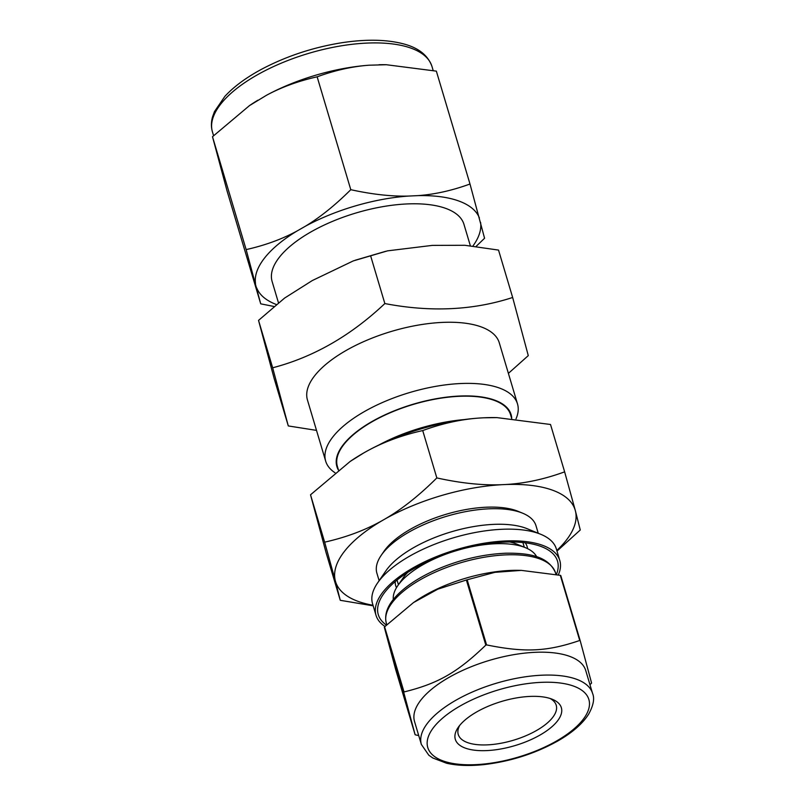 <?xml version="1.0" encoding="UTF-8"?>
<svg xmlns="http://www.w3.org/2000/svg" width="805" height="805" viewBox="0 0 805 805"><rect width="100%" height="100%" fill="white"/><g stroke="black" fill="none" stroke-linecap="round" stroke-linejoin="round"><path stroke-width="1.21" d="M395.698 669.599L384.307 627.206L403.728 692.34L415.118 734.724L395.698 669.599M384.609 626.823L413.438 602.613L437.779 589.19L466.387 580.003L485.807 645.127C457.421 672.477 438.061 683.566 404.03 691.948L384.609 626.823A105.938 44.164 163.4 0 0 384.307 627.206M467.152 579.781L494.904 572.335L521.358 570.383L560.32 575.344L579.731 640.478C547.008 651.648 524.951 652.694 486.562 644.906L467.152 579.781A105.938 44.164 163.4 0 0 466.387 580.003M589.964 684.703L591.273 683.415A105.938 44.164 163.4 0 0 591.574 683.032L580.184 640.639L560.773 575.515A105.938 44.164 163.4 0 0 560.542 575.424A105.938 44.164 163.4 0 0 560.32 575.344M415.118 734.724A105.938 44.164 163.4 0 0 415.571 734.895L418.721 735.559M558.318 574.921A95.886 39.978 163.4 0 0 559.797 560.511A95.886 39.978 163.4 0 0 542.399 545.257A95.886 39.978 163.4 0 0 433.583 557.795A95.886 39.978 163.4 0 0 376.016 615.302A95.886 39.978 163.4 0 0 384.991 626.451M556.386 574.529A93.521 38.992 163.4 0 0 542.439 547.028A93.521 38.992 163.4 0 0 540.568 546.303A93.521 38.992 163.4 0 0 455.167 551.033A93.521 38.992 163.4 0 0 383.16 594.513A93.521 38.992 163.4 0 0 386.4 625.072M592.561 693.407L585.738 670.525A89.315 37.231 163.4 0 0 569.538 656.317A89.315 37.231 163.4 0 0 468.168 667.989A89.315 37.231 163.4 0 0 414.545 721.562L421.367 744.444L428.803 755.211L432.788 757.978L446.554 763.231C457.18 765.656 469.637 766.108 483.946 764.599C510.541 761.46 535.154 753.591 557.785 740.992C572.275 732.691 582.579 723.725 588.676 714.115C593.456 705.391 594.754 698.488 592.561 693.407A89.315 37.231 163.4 0 0 576.36 679.199A89.315 37.231 163.4 0 0 474.99 690.871A89.315 37.231 163.4 0 0 421.367 744.444M486.562 644.906A105.938 44.164 163.4 0 0 485.807 645.127M556.99 551.093L580.264 530.002L575.344 510.652A125.047 52.134 163.4 0 0 503.628 484.61C483.916 485.626 461.647 483.392 436.833 477.929L422.716 430.564C443.615 422.917 463.952 418.67 483.714 417.795L496.947 417.614L550.519 424.487L564.637 471.851C543.727 479.488 523.391 483.745 503.628 484.61A125.047 52.134 163.4 0 0 383.643 519.768C366.335 529.76 346.673 537.217 324.646 542.157L310.529 494.793L350.165 461.446L363.719 452.953C381.027 442.961 400.689 435.495 422.716 430.564M288.291 425.936L274.163 378.541L258.536 320.39L284.588 298.081L312.32 280.543L353.294 260.901L387.567 250.848L432.315 245.384L464.817 245.284L498.526 250.083L512.654 297.478C473.28 310.327 430.675 312.36 384.85 303.555C350.678 335.796 313.286 357.199 272.664 367.784L288.291 425.936L316.506 430.383M370.723 256.161L384.85 303.555M436.833 477.929C418.711 495.971 400.981 509.917 383.643 519.768A125.047 52.134 163.4 0 0 335.363 580.958L340.274 600.309L326.156 552.944L310.529 494.793M258.536 320.39L272.664 367.784M556.798 550.479A125.047 52.134 163.4 0 0 575.344 510.652L564.637 471.851M324.646 542.157L335.363 580.958A125.047 52.134 163.4 0 0 373.027 605.259M340.274 600.309L373.188 605.823M508.388 373.379L528.281 355.629L512.654 297.478M496.655 417.604A125.047 52.134 163.4 0 0 496.383 417.604A125.047 52.134 163.4 0 0 483.714 417.795A125.047 52.134 163.4 0 0 363.719 452.953A125.047 52.134 163.4 0 0 350.819 460.993L350.165 461.446M476.319 246.189L484.57 238.26L469.999 184.013C452.118 190.544 434.77 194.407 417.976 195.625L408.175 196.088C391.139 196.49 372.011 194.347 350.789 189.688C335.293 205.104 320.179 217.269 305.457 226.185L296.854 231.116C281.881 239.206 264.976 245.364 246.149 249.6L260.719 303.837L273.66 306.403M260.719 303.837L227.07 190.966L212.5 136.719L249.47 105.616L266.435 95.302C281.408 87.212 298.303 81.043 317.14 76.817C335.021 70.287 352.369 66.423 369.163 65.205L386.38 64.732L436.35 71.142L469.999 184.013M317.14 76.817L350.789 189.688M212.5 136.719L246.149 249.6M473.028 245.867A116.765 48.682 163.4 0 0 480.575 222.371M479.377 217.914A116.765 48.682 163.4 0 0 417.976 195.625M408.175 196.088A116.765 48.682 163.4 0 0 305.457 226.185M296.854 231.116A116.765 48.682 163.4 0 0 255.517 283.501M256.715 287.959A116.765 48.682 163.4 0 0 276.125 304.431M257.831 100.222A116.765 48.682 163.4 0 0 250.013 105.244A116.765 48.682 163.4 0 0 249.751 105.425M369.163 65.205A116.765 48.682 163.4 0 0 266.435 95.302M386.148 64.732A116.765 48.682 163.4 0 0 385.947 64.722A116.765 48.682 163.4 0 0 378.964 64.732M470.311 245.636L463.962 224.343A100.092 41.729 163.4 0 0 445.809 208.415A100.092 41.729 163.4 0 0 332.213 221.496A100.092 41.729 163.4 0 0 272.13 281.529L278.419 302.64M516.035 418.801A100.092 41.729 163.4 0 0 517.504 403.939L499.281 342.809A100.092 41.729 163.4 0 0 481.128 326.88A100.092 41.729 163.4 0 0 367.533 339.962A100.092 41.729 163.4 0 0 307.45 399.994L325.673 461.124A100.092 41.729 163.4 0 0 334.991 472.736M517.504 403.939A100.092 41.729 163.4 0 0 499.352 388.01A100.092 41.729 163.4 0 0 385.756 401.091A100.092 41.729 163.4 0 0 325.673 461.124M511.728 418.399A90.895 37.895 163.4 0 0 494.592 400.115A90.895 37.895 163.4 0 0 387.366 413.76A90.895 37.895 163.4 0 0 338.402 470.029M511.668 418.389L510.571 414.726A90.371 37.674 163.4 0 0 494.19 400.347A90.371 37.674 163.4 0 0 391.622 412.16A90.371 37.674 163.4 0 0 337.375 466.357L338.452 469.989M464.093 419.596A99.82 41.619 163.4 0 0 378.934 444.984M538.233 533.252L535.999 525.746A83.016 34.605 163.4 0 0 522.606 513.177L518.158 511.356A78.809 32.854 163.4 0 0 516.589 510.742A78.809 32.854 163.4 0 0 444.622 514.727A78.809 32.854 163.4 0 0 383.935 551.375L381.218 555.329A83.016 34.605 163.4 0 0 376.891 573.18L379.135 580.687M522.606 513.177A83.016 34.605 163.4 0 0 520.946 512.544A83.016 34.605 163.4 0 0 445.135 516.73A83.016 34.605 163.4 0 0 381.218 555.329M559.797 560.511L556.315 548.849A95.886 39.978 163.4 0 0 540.839 534.329L527.245 528.744A83.016 34.605 163.4 0 0 525.585 528.1A83.016 34.605 163.4 0 0 449.774 532.286A83.016 34.605 163.4 0 0 385.857 570.886L377.535 583.011A95.886 39.978 163.4 0 0 372.534 603.629L376.016 615.302M540.839 534.329A95.886 39.978 163.4 0 0 538.927 533.584A95.886 39.978 163.4 0 0 451.364 538.424A95.886 39.978 163.4 0 0 377.535 583.011M395.225 581.572A68.566 28.588 163.4 0 0 395.718 585.758A68.566 28.588 163.4 0 0 396.483 587.7M527.547 548.628A68.566 28.588 163.4 0 0 527.134 546.585A68.566 28.588 163.4 0 0 525.242 542.812M536.673 556.768A75.026 31.274 163.4 0 0 525.484 547.702L516.719 544.1A66.724 27.813 163.4 0 0 515.381 543.586A66.724 27.813 163.4 0 0 509.756 541.976M407.743 572.395A66.724 27.813 163.4 0 0 403.074 577.98L397.71 585.788A75.026 31.274 163.4 0 0 393.313 599.504M525.484 547.702A75.026 31.274 163.4 0 0 523.985 547.118A75.026 31.274 163.4 0 0 463.428 548.668M450.166 552.622A75.026 31.274 163.4 0 0 397.71 585.788M521.358 570.383L518.611 570.332A88.268 36.799 163.4 0 0 415.853 600.973L413.438 602.613M551.314 698.891A55.324 23.063 163.4 0 0 500.791 701.688A55.324 23.063 163.4 0 0 458.196 727.408A55.324 23.063 163.4 0 0 514.918 745.611A55.324 23.063 163.4 0 0 552.421 699.324A55.324 23.063 163.4 0 0 551.314 698.891M459.715 725.386A51.117 21.312 163.4 0 0 458.246 734.452A51.117 21.312 163.4 0 0 513.328 740.268A51.117 21.312 163.4 0 0 556.225 705.24A51.117 21.312 163.4 0 0 550.026 698.458M411.194 48.209A114.531 47.747 163.4 0 0 281.207 63.182A114.531 47.747 163.4 0 0 212.44 131.889C211.051 127.11 211.081 122.139 212.51 116.977L214.462 111.613L224.877 96.359C234.034 86.447 246.572 77.26 262.48 68.777C286.912 56.008 313.276 47.344 341.592 42.766C365.48 39.113 385.816 39.415 402.601 43.651C418.117 47.515 427.908 55.112 431.963 66.443A114.531 47.747 163.4 0 0 411.194 48.209M539.521 558.841A88.268 36.799 163.4 0 0 439.349 570.383A88.268 36.799 163.4 0 0 386.36 623.322C383.965 613.933 387.97 604.142 398.354 593.949C407.702 584.873 420.401 576.783 436.441 569.668C459.766 559.636 482.99 554.152 506.114 553.206C528.784 552.975 548.376 556.014 555.531 572.888A88.268 36.799 163.4 0 0 539.521 558.841M556.537 741.003A84.062 35.048 163.4 0 0 540.789 682.368A84.062 35.048 163.4 0 0 427.656 747.141A84.062 35.048 163.4 0 0 556.537 741.003M496.383 417.604L496.947 417.614M250.013 105.244L249.47 105.616M212.44 131.889L213.567 135.663M431.963 66.443L433.16 70.468M355.226 260.236L385.645 251.321M397.036 580.073L398.435 584.742M522.908 542.55L524.307 547.219M386.36 623.322L386.772 624.71M555.531 572.888L555.993 574.448"/></g></svg>

